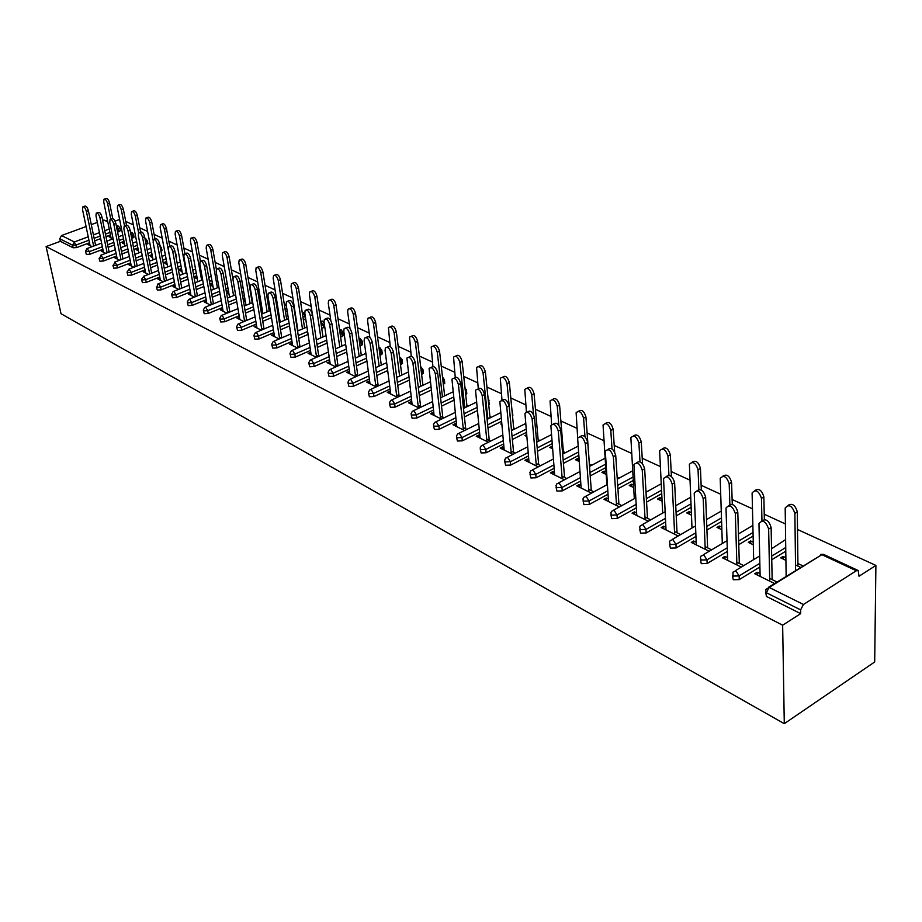 <?xml version="1.0" encoding="UTF-8"?>
<svg xmlns="http://www.w3.org/2000/svg" width="922" height="922" viewBox="0 0 922 922"><rect width="100%" height="100%" fill="white"/><g stroke="black" fill="none" stroke-linecap="round" stroke-linejoin="round"><path stroke-width="1.38" d="M856.331 570.753L821.848 554.687L769.155 587.441L803.454 604.486L856.331 570.753L858.209 570.511L859.016 576.25L875.9 565.428L797.507 529.482M785.337 523.903L764.234 514.222M752.398 508.794L732.126 499.493M720.601 494.204L701.123 485.272M689.898 480.132L671.17 471.534M660.221 466.52L642.219 458.257M631.547 453.37L614.213 445.418M603.806 440.647L587.107 432.994M576.953 428.327L560.864 420.951M550.953 416.41L535.452 409.299M525.759 404.85L510.811 397.993M501.338 393.659L486.92 387.044M477.654 382.791L463.743 376.407M454.684 372.258L441.246 366.092M432.383 362.035L419.395 356.076M410.728 352.1L398.177 346.338M389.683 342.454L377.547 336.887M369.238 333.073L357.505 327.69M349.346 323.956L337.994 318.747M330.007 315.082L319.024 310.046M311.187 306.45L300.56 301.575M292.873 298.048L282.57 293.323M275.033 289.877L265.063 285.301M257.664 281.901L247.995 277.464M240.734 274.145L231.353 269.846M224.23 266.573L215.137 262.401M208.142 259.197L199.325 255.152M192.444 251.994L183.893 248.076M177.128 244.975L168.83 241.161M162.18 238.118L154.124 234.419M147.601 231.422L139.775 227.838M133.344 224.899L125.749 221.407M875.9 565.428L874.69 661.973L784.288 723.678L61.013 313.711L46.1 246.566L782.651 625.197L784.288 723.678M107.793 221.902L103.783 220.035L102.665 220.45M97.34 222.398L91.29 224.622M86.08 226.535L61.52 235.548L74.371 241.944L88.235 236.804M89.492 242.786L76.699 247.557L73.149 247.776L72.596 245.206L59.769 238.775L60.322 241.322L46.1 246.566M73.149 247.776L60.322 241.322M59.769 238.775L61.52 235.548M103.783 220.035L107.644 221.153M92.165 246.647L87.878 244.526L89.711 243.834M110.997 237.645L108.934 236.666L110.663 236.02M785.763 551.206L771.76 559.746M759.912 566.995L739.248 579.604L733.278 579.765L732.471 575.639M782.651 625.197L800.665 613.649L766.459 596.453L765.663 592.258M119.618 219.459L115.066 221.142M120.425 230.488L117.624 232.298M110.456 234.972L105.972 236.643M100.682 238.614L94.666 240.861M727.55 557.672L724.865 556.358L722.445 557.798L741.288 567.099M743.72 565.635L736.816 562.236M753.297 544.764L748.272 542.367L750.646 540.949L750.715 543.531M753.239 542.182L750.646 540.949M721.546 521.506L706.932 530.012M695.937 536.431L676.126 547.968L670.386 548.141L669.579 544.141M665.891 527.326L663.563 526.174L661.166 527.545L678.235 535.97M680.643 534.576L674.524 531.568M691.431 515.179L686.752 512.943L689.103 511.606L689.207 514.119M691.316 512.667L689.103 511.606M661.65 493.708L646.576 502.121M636.307 507.849L617.256 518.464L611.747 518.648L610.929 514.764M608.324 498.986L606.319 498.007L603.956 499.298L619.423 506.939M621.797 505.625L616.38 502.951M633.633 487.542L629.253 485.456L631.582 484.177L631.731 486.632M647.129 491.599L645.942 491.023M633.483 485.087L631.582 484.177M605.662 467.65L590.218 475.925M580.606 481.065L562.247 490.896L556.946 491.08L556.104 487.3M554.456 472.479L552.751 471.638L550.399 472.859L564.437 479.797M566.788 478.541L562.005 476.19M579.097 461.473L575.42 459.709L577.714 458.499L577.898 460.896M591.832 465.23L589.4 464.077M578.912 459.075L577.714 458.499M589.515 466.451L605.016 458.222M552.036 443.782L537.48 451.273M528.444 455.929L510.707 465.068L505.602 465.264L504.76 461.588M503.954 447.619L502.502 446.893L500.185 448.069L512.932 454.362M515.248 453.175L511.042 451.1M526.646 436.394L524.883 435.553L526.497 434.735M539.992 440.52L538.137 439.633M536.581 441.142L537.71 441.684M512.747 414.22L512.505 415.799M501.361 421.435L488.015 428.062M479.498 432.303L462.337 440.831L457.416 441.027L456.551 437.443M456.494 424.258L455.272 423.659L452.99 424.777L464.573 430.493M466.866 429.364L463.167 427.543M491.288 417.297L489.939 416.652M487.692 417.77L489.04 418.415M466.67 392.645L466.786 393.706L465.702 394.547M453.797 400.263L441.523 406.164M433.467 410.036L416.848 418.023L412.088 418.231L411.224 414.727M411.823 402.269L410.809 401.773L408.55 402.833L419.095 408.043M421.354 406.959L418.104 405.357M445.464 395.446L444.565 395.019M442.341 396.08L443.24 396.506M423.221 372.292L423.325 373.226L421.608 374.378M409.08 380.21L397.751 385.477M390.11 389.038L373.986 396.541L369.376 396.76L368.523 393.337M369.699 381.535L366.645 382.146L376.234 386.883M378.458 385.845L375.623 384.451M382.157 353.057L382.261 353.875L379.979 355.281M366.933 361.182L356.457 365.919M349.184 369.192L333.534 376.268L329.073 376.487L328.209 373.145M329.915 361.954L327.045 362.6L335.781 366.91M337.982 365.919L335.516 364.709M343.295 334.859L343.399 335.573L340.633 337.187M327.137 343.111L317.433 347.375M310.507 350.418L295.282 357.102L290.972 357.321L290.107 354.06M292.274 343.422L289.589 344.102L297.541 348.032M299.708 347.087L297.576 346.038M305.724 319L303.373 320.026M289.52 325.939L280.495 329.799M273.892 332.623L259.07 338.962L254.887 339.169L254.034 336M256.604 325.869L254.08 326.572L261.329 330.157M263.462 329.246L261.629 328.347M278.34 316.327L278.963 316.073L279.285 318.113M278.582 317.779L279.573 318.251M269.132 303.257L268.048 303.707M261.675 306.358L260.384 306.899M253.896 309.608L245.494 313.1M239.167 315.739L224.738 321.755L220.681 321.962L219.828 318.862M222.755 309.216L220.393 309.942L226.985 313.203M229.094 312.328L227.538 311.567M243.362 300.491L244.918 299.846L245.252 301.84M243.443 300.975L245.425 301.92M228.402 290.672L226.316 291.525M220.093 294.049L212.267 297.23M206.205 299.696L192.145 305.413L188.192 305.631L187.35 302.6M190.612 293.38L188.388 294.141L194.381 297.103M196.455 296.262L195.141 295.616M212.959 286.408L210.516 285.232L212.556 284.414L212.901 286.373M196.743 275.736L193.954 276.842M187.996 279.216L180.689 282.12M174.869 284.425L161.143 289.877L157.305 290.096L156.475 287.134M160.025 278.329L157.927 279.101L163.378 281.798M165.43 280.991L164.335 280.461M182.072 271.633L179.744 270.526L181.715 269.743M176.575 256.789L176.137 257.722M166.605 261.514L163.194 262.839M157.478 265.063L150.632 267.714M145.042 269.881L131.639 275.09L127.904 275.309L127.086 272.416M130.889 264.015L128.907 264.775L133.874 267.23M152.637 257.561L150.424 256.5L152.291 255.786M147.854 243.327L146.183 244.779M137.874 247.937L133.897 249.447M128.4 251.533L121.992 253.976M116.621 256.016L103.518 260.995L99.887 261.226L99.069 258.391M103.126 250.404L101.236 251.118L105.742 253.343M124.551 244.134L122.453 243.131L124.216 242.463M133.978 236.839L131.731 238.475M124.009 241.38L119.768 242.97M114.386 244.998L108.174 247.338M102.895 249.332L89.953 254.195L86.368 254.414L85.55 251.614M138.427 250.772L136.272 249.735L138.093 249.044M116.84 257.134L114.916 257.872L119.641 260.2M162.042 249.977L160.981 251.222M152.072 254.645L148.373 256.062M142.76 258.218L136.133 260.765M130.659 262.874L117.417 267.968L113.729 268.187L112.91 265.317M167.17 264.51L164.911 263.427L166.824 262.678M139.303 232.586L140.663 232.079C142.195 231.526 143.521 233.093 144.627 236.758L142.564 237.542C141.458 233.865 140.132 232.298 138.6 232.851L138.335 235.571L145.664 273.05L145.273 271.068L143.244 271.852L148.442 274.422M150.482 273.638L149.491 273.154M181.496 268.544L178.384 269.766M172.552 272.048L165.476 274.837M159.783 277.073L146.218 282.397L142.426 282.616L141.596 279.689M194.945 277.787L196.974 276.98L197.32 278.928L194.945 277.787M175.122 285.762L172.967 286.535L178.695 289.358M180.747 288.528L179.548 287.941M212.383 283.112L209.928 284.103M203.843 286.546L196.282 289.577M190.347 291.963L176.448 297.552L172.552 297.771L171.723 294.775M226.547 292.85L228.541 292.032L228.875 294.014M226.558 292.908L228.99 294.06M206.482 301.194L204.188 301.943L210.481 305.055M212.567 304.191L211.138 303.488M244.826 298.417L243.131 299.12M236.77 301.736L228.668 305.067M222.479 307.614L208.234 313.48L204.223 313.699L203.382 310.622M260.615 308.317L261.721 307.856L262.055 309.873M260.776 309.262L262.274 309.988M239.466 317.433L237.023 318.159L243.938 321.571M246.059 320.672L244.365 319.842M287.18 311.048L285.486 311.763M278.974 314.506L278.11 314.875M271.471 317.675L262.77 321.34M256.304 324.071L241.679 330.237L237.553 330.456L236.7 327.322M296.561 324.544L296.965 326.572M274.203 334.525L271.598 335.228L279.193 338.973M281.337 338.04L279.366 337.072M323.564 327.713L323.138 324.809L324.302 323.841L324.74 326.791L321.755 328.497M308.075 334.421L298.716 338.478M291.951 341.405L276.934 347.905L272.682 348.124L271.829 344.909M310.829 352.561L308.063 353.23L316.396 357.344M318.574 356.376L316.281 355.247M362.461 343.837L362.565 344.598L360.041 346.119M346.753 352.031L336.668 356.526M329.58 359.684L314.137 366.553L309.757 366.772L308.893 363.475M349.53 371.612L346.568 372.234L355.719 376.752M357.932 375.75L355.293 374.447M402.395 362.542L402.511 363.406L400.494 364.697M387.689 370.575L376.81 375.565M369.353 378.977L353.472 386.26L348.942 386.479L348.078 383.103M423.544 385.004L422.852 384.67M420.639 385.707L421.331 386.041M390.455 391.758L389.533 391.297L387.298 392.346L397.347 397.301M399.595 396.253L396.564 394.754M444.635 382.319L444.75 383.31L443.332 384.324M431.104 390.11L419.314 395.676M411.466 399.387L395.1 407.132L390.421 407.34L389.557 403.882M468.03 406.21L466.912 405.68M464.676 406.763L465.794 407.293M433.824 413.102L432.706 412.549L430.436 413.644L441.488 419.095M443.759 417.989L440.301 416.283M489.363 403.271L488.752 405.046M477.204 410.705L464.411 416.951M456.125 421.008L439.252 429.249L434.412 429.456L433.547 425.918M501.66 424.443L500.773 424.016L501.58 423.624M515.271 428.73L513.669 427.969M511.41 429.099L513.001 429.871M479.855 435.76L478.518 435.103L476.225 436.244L488.372 442.237M490.677 441.085L486.735 439.137M536.892 425.549L536.996 426.736M526.289 432.453L512.355 439.494M503.585 443.931L486.148 452.76L481.134 452.956L480.281 449.325M552.451 448.726L549.754 447.447L552.036 446.26L552.243 448.634M565.497 452.679L563.365 451.665M562.616 453.589L563.215 453.878M528.802 459.848L527.223 459.075L524.895 460.274L538.275 466.878M540.603 465.656L536.12 463.443M578.636 455.422L563.423 463.409M554.099 468.307L536.062 477.769L530.865 477.965L530.023 474.242M606.134 474.392L601.905 472.375L604.21 471.13L604.383 473.562M619.031 478.195L617.164 477.308M605.961 471.972L604.21 471.13M580.952 485.514L579.097 484.603L576.746 485.871L591.475 493.143M593.837 491.852L588.755 489.352M633.195 480.477L617.924 488.821M607.99 494.238L589.296 504.449L583.891 504.634L583.061 500.807M662.042 501.13L657.524 498.975L659.864 497.661L659.991 500.15M661.915 498.641L659.864 497.661M636.618 512.909L634.463 511.86L632.077 513.185L648.327 521.207M650.713 519.858L644.962 517.023M691.085 507.377L676.229 515.847M665.603 521.898L646.184 532.962L640.571 533.135L639.753 529.205M721.834 529.712L716.982 527.396L719.344 526.024L719.437 528.571M721.742 527.165L719.344 526.024M696.179 542.228L693.69 541.007L691.269 542.413L709.202 551.264M711.623 549.835L705.123 546.631M753.078 536.108L738.764 544.648M727.343 551.448L707.128 563.503L701.273 563.665L700.466 559.608M785.901 560.357L780.692 557.856L783.066 556.404L783.112 559.02M802.947 565.878L797.91 563.48M785.855 557.729L783.066 556.404M795.525 564.956L800.561 567.364M760.062 573.68L757.181 572.251L754.749 573.749L774.561 583.522M776.992 582.013L769.663 578.394M800.665 613.649L800.619 609.868L766.378 592.719L766.459 596.453M803.454 604.486L800.619 609.868M159.967 278.306L160.347 280.3M175.019 285.716L175.399 287.733M190.451 293.311L190.831 295.351M206.274 301.091L206.643 303.154M222.49 309.077L222.859 311.163M239.132 317.272L239.501 319.381M256.212 325.673L256.57 327.806M273.742 334.306L274.099 336.461M291.744 343.168L292.09 345.335M310.241 352.273L310.576 354.463M329.246 361.62L329.569 363.844M348.781 371.232L349.092 373.479M368.869 381.12L369.18 383.391M389.533 391.297L389.833 393.59M410.809 401.773L411.097 404.09M432.706 412.549L432.983 414.9M455.272 423.659L455.537 426.033M478.518 435.103L478.783 437.501M502.502 446.893L502.732 449.337M527.223 459.075L527.453 461.53M552.751 471.638L552.958 474.127M579.097 484.603L579.293 487.127M606.319 498.007L606.503 500.554M634.463 511.86L634.624 514.441M663.563 526.174L663.702 528.802M693.69 541.007L693.805 543.657M724.865 556.358L724.957 559.043M757.181 572.251L757.25 574.982M83.326 206.689L84.766 206.171C86.138 205.756 87.348 207.254 88.385 210.654L86.38 211.38C85.343 207.969 84.144 206.47 82.773 206.885L82.531 209.594L90.091 245.621M88.385 210.654L95.6 245.356M86.38 211.38L93.629 246.093M104.566 199.037L105.972 198.53C107.378 198.103 108.577 199.59 109.591 202.978L107.62 203.693C106.606 200.305 105.396 198.818 104.002 199.233L103.725 201.93L111.366 239.455M110.778 219.275L107.62 203.693M112.749 218.595L109.591 202.978M96.833 212.936L98.251 212.417C99.668 211.968 100.89 213.489 101.95 216.958L99.933 217.696C98.885 214.215 97.651 212.705 96.234 213.143L95.992 215.852L103.495 252.236M101.95 216.958L109.13 252.063M99.933 217.696L107.148 252.812M110.652 219.332L112.058 218.814C113.51 218.33 114.766 219.862 115.838 223.401L113.809 224.15C112.738 220.612 111.47 219.079 110.029 219.551L109.776 222.271L117.221 259.013M115.838 223.401L122.983 258.932M113.809 224.15L120.978 259.693M124.804 225.878L126.187 225.36C127.674 224.853 128.965 226.397 130.06 230.004L128.008 230.765C126.925 227.158 125.634 225.613 124.147 226.12L123.882 228.84L131.27 265.951M130.06 230.004L137.159 265.962M128.008 230.765L135.142 266.735M144.627 236.758L151.681 273.166M142.564 237.542L149.652 273.961M154.17 239.455L155.495 238.959C157.074 238.36 158.423 239.939 159.552 243.685L157.478 244.48C156.348 240.734 155 239.155 153.421 239.743L153.144 242.463L160.405 280.323M159.552 243.685L166.559 280.542M157.478 244.48L164.508 281.36M118.223 205.145L119.606 204.638C121.047 204.188 122.28 205.687 123.318 209.133L121.324 209.87C120.298 206.413 119.065 204.915 117.624 205.364L117.348 208.072L124.943 246.082M124.516 225.89L121.324 209.87M126.487 225.152L123.318 209.133M132.203 211.403L133.563 210.908C135.05 210.412 136.306 211.933 137.355 215.448L135.361 216.186C134.312 212.671 133.045 211.15 131.569 211.645L131.281 214.342L138.842 252.87M138.611 232.84L135.361 216.186M140.605 232.102L137.355 215.448M146.517 217.811L147.854 217.315C149.376 216.797 150.666 218.318 151.738 221.902L149.721 222.663C148.649 219.067 147.359 217.546 145.837 218.065L145.538 220.773L153.064 259.82M153.121 240.365L149.721 222.663M155.023 239.132L151.738 221.902M161.177 224.38L162.479 223.885C164.047 223.32 165.372 224.864 166.456 228.518L164.427 229.29C163.344 225.636 162.018 224.081 160.451 224.645L160.151 227.354L167.631 266.931M171.238 265.524L164.427 229.29M169.798 246.347L166.456 228.518M176.194 231.099L177.473 230.615C179.087 230.004 180.435 231.572 181.542 235.294L179.502 236.078C178.395 232.344 177.036 230.788 175.434 231.387L175.122 234.096L182.544 274.237M186.256 272.774L179.502 236.078M184.93 253.723L181.542 235.294M169.394 246.508L170.685 246.013C172.31 245.367 173.705 246.969 174.857 250.796L172.76 251.602C171.607 247.764 170.224 246.174 168.599 246.808L168.311 249.528L175.503 287.779M174.857 250.796L181.795 288.113M172.76 251.602L179.732 288.943M191.58 237.991L192.825 237.507C194.484 236.862 195.879 238.441 197.008 242.244L194.945 243.039C193.816 239.236 192.433 237.657 190.773 238.302L190.451 241.011L197.827 281.717M201.641 280.196L194.945 243.039M200.42 261.237L197.008 242.244M185.011 253.734L186.267 253.239C187.95 252.559 189.367 254.161 190.543 258.068L188.434 258.898C187.258 254.991 185.841 253.377 184.17 254.057L183.87 256.765L190.981 295.42M190.543 258.068L197.423 295.881M188.434 258.898L195.349 296.711M207.358 245.056L208.568 244.584C210.274 243.881 211.703 245.483 212.855 249.355L210.781 250.173C209.628 246.289 208.199 244.687 206.493 245.39L206.171 248.099L213.489 289.381M217.408 287.802L210.781 250.173M216.359 269.351L212.855 249.355M201.019 261.145L202.241 260.661C203.969 259.923 205.433 261.548 206.632 265.536L204.511 266.377C203.313 262.39 201.849 260.753 200.132 261.491L199.832 264.199L206.851 303.257M206.632 265.536L213.443 303.834M204.511 266.377L211.345 304.698M223.527 252.294L224.703 251.833C226.466 251.084 227.93 252.697 229.105 256.662L227.019 257.48C225.844 253.515 224.38 251.902 222.617 252.651L222.294 255.359L229.543 297.253M233.566 295.605L227.019 257.48M232.909 278.882L229.105 256.662M217.454 268.74L218.629 268.267C220.416 267.484 221.914 269.12 223.136 273.2L220.992 274.053C219.77 269.973 218.272 268.325 216.497 269.12L216.197 271.817L223.124 311.29M223.136 273.2L229.866 312.005M220.992 274.053L227.769 312.881M240.123 259.727L241.253 259.278C243.074 258.471 244.572 260.096 245.771 264.153L243.673 264.994C242.463 260.938 240.965 259.312 239.155 260.108L238.821 262.805L245.99 305.332M250.139 303.615L243.673 264.994M252.213 302.762L245.771 264.153M234.315 276.542L235.456 276.081C237.288 275.229 238.821 276.888 240.077 281.06L237.922 281.936C236.666 277.764 235.133 276.104 233.301 276.946L232.989 279.643L239.824 319.542M240.077 281.06L246.727 320.395M237.922 281.936L244.607 321.282M257.157 267.345L258.241 266.919C260.108 266.043 261.652 267.691 262.874 271.829L260.753 272.693C259.531 268.544 257.987 266.896 256.12 267.76L255.786 270.446L262.874 313.63M267.138 311.843L260.753 272.693M269.224 310.968L262.874 271.829M251.625 284.552L252.709 284.114C254.599 283.192 256.189 284.863 257.457 289.139L255.29 290.027C254.011 285.751 252.432 284.08 250.554 284.99L250.231 287.664L256.961 327.99M257.457 289.139L264.026 329.004M255.29 290.027L261.894 329.915M274.629 275.171L275.666 274.756C277.591 273.822 279.17 275.482 280.426 279.712L278.294 280.588C277.038 276.346 275.447 274.698 273.534 275.62L273.189 278.294L280.196 322.147M284.575 320.28L278.294 280.588M286.684 319.381L280.426 279.712M269.408 292.781L270.434 292.355C272.382 291.364 274.007 293.058 275.321 297.426L273.143 298.325C271.829 293.957 270.204 292.262 268.256 293.254L267.945 295.916L274.549 336.68M275.321 297.426L281.786 337.855M273.143 298.325L279.631 338.777M292.574 283.204L293.553 282.812C295.536 281.809 297.172 283.48 298.451 287.814L296.308 288.701C295.017 284.368 293.38 282.697 291.41 283.688L291.064 286.339L297.967 330.894M302.485 328.947L296.308 288.701M304.606 328.036L298.451 287.814M287.676 301.229L288.644 300.826C290.649 299.765 292.332 301.471 293.669 305.943L291.467 306.865C290.13 302.393 288.448 300.676 286.442 301.736L286.131 304.375L292.608 345.6M293.669 305.943L300.03 346.937M291.467 306.865L297.864 347.894M311.014 291.456L311.924 291.075C313.964 290.004 315.647 291.686 316.961 296.135L314.805 297.045C313.48 292.597 311.797 290.914 309.757 291.986L309.412 294.614L312.247 313.468M320.868 337.855L314.805 297.045M323 336.922L316.961 296.135M306.45 309.907L307.349 309.527C309.423 308.386 311.152 310.103 312.523 314.69L310.311 315.635C308.928 311.048 307.21 309.331 305.136 310.472L304.825 313.077L311.163 354.763M312.523 314.69L318.77 356.284M310.311 315.635L316.592 357.252M329.949 299.938L330.791 299.581C332.9 298.428 334.64 300.123 335.988 304.675L333.81 305.608C332.45 301.045 330.721 299.35 328.612 300.503L328.278 303.108L330.802 320.499M339.757 347.006L333.81 305.608M341.901 346.05L335.988 304.675M325.754 318.839L326.584 318.482C328.716 317.249 330.491 318.989 331.92 323.691L329.684 324.659C328.267 319.946 326.492 318.217 324.348 319.438L324.037 322.032L330.237 364.178M331.92 323.691L338.028 365.896M329.684 324.659L335.827 366.887M349.415 308.651L350.187 308.328C352.365 307.084 354.152 308.789 355.546 313.457L353.345 314.414C351.95 309.734 350.176 308.029 347.997 309.273L347.652 311.843L350.003 328.635M359.165 356.422L353.345 314.414M361.32 355.443L355.546 313.457M345.6 328.025L346.349 327.702C348.562 326.376 350.395 328.117 351.858 332.946L349.611 333.937C348.147 329.108 346.315 327.356 344.113 328.681L343.802 331.228L349.841 373.848M351.858 332.946L357.817 375.692M349.611 333.937L355.604 376.695M369.434 317.617L370.125 317.318C372.373 315.981 374.217 317.698 375.646 322.493L373.445 323.461C372.004 318.666 370.171 316.938 367.924 318.286L367.59 320.821L369.814 337.348M379.103 366.103L373.445 323.461M381.282 365.112L375.646 322.493M366.034 337.475L366.702 337.187C368.973 335.758 370.863 337.521 372.373 342.465L370.114 343.48C368.604 338.524 366.714 336.761 364.444 338.178L364.132 340.691L370.01 383.806M372.373 342.465L378.17 385.707M370.114 343.48L375.934 386.733M390.041 326.837L390.64 326.572C392.956 325.132 394.858 326.872 396.333 331.782L394.109 332.773C392.634 327.852 390.732 326.111 388.416 327.552L390.213 346.557M399.618 376.061L394.109 332.773M401.808 375.047L396.333 331.782M387.056 347.202L387.632 346.949C389.983 345.404 391.942 347.179 393.498 352.273L391.216 353.299C389.66 348.216 387.701 346.43 385.361 347.974L385.062 350.441L390.755 394.051M393.498 352.273L399.099 396.011M391.216 353.299L396.852 397.059M411.235 336.323L411.742 336.104C414.128 334.548 416.087 336.3 417.62 341.347L415.373 342.362C413.851 337.302 411.892 335.55 409.506 337.106L411.235 356.238M420.72 386.33L415.373 342.362M422.921 385.292L417.62 341.347M408.723 357.217L409.195 357.01C411.615 355.35 413.632 357.137 415.246 362.369L412.952 363.418C411.339 358.185 409.322 356.399 406.902 358.059L412.111 404.597M415.246 362.369L420.651 406.614M412.952 363.418L418.392 407.697M433.052 346.096L433.455 345.911C435.933 344.24 437.95 346.004 439.529 351.19L437.282 352.227C435.703 347.029 433.674 345.266 431.208 346.937L432.891 366.403M442.433 396.898L437.282 352.227M444.658 395.838L439.529 351.19M431.035 367.544L431.392 367.371C433.905 365.585 435.991 367.382 437.65 372.765L435.345 373.848C433.674 368.466 431.588 366.668 429.087 368.443L434.101 415.453M437.65 372.765L442.848 417.539M435.345 373.848L440.578 418.646M455.537 356.157L455.825 356.019C458.372 354.221 460.47 355.996 462.106 361.332L459.836 362.392C458.199 357.045 456.102 355.281 453.555 357.079L455.226 377.121M464.792 407.789L459.836 362.392M467.028 406.706L462.106 361.332M454.027 378.181L454.281 378.066C456.863 376.141 459.018 377.951 460.746 383.483L458.418 384.589C456.69 379.046 454.534 377.236 451.953 379.161L456.759 426.632M460.746 383.483L465.714 428.799M458.418 384.589L463.42 429.929M478.691 366.53L478.864 366.449C481.503 364.513 483.67 366.288 485.364 371.773L483.07 372.868C481.376 367.371 479.221 365.585 476.582 367.521L478.253 388.485M487.819 419.014L483.07 372.868M490.066 417.908L485.364 371.773M477.746 389.153L477.861 389.096C480.535 387.021 482.771 388.842 484.557 394.535L482.218 395.676C480.42 389.96 478.195 388.15 475.533 390.225L480.108 438.157M484.557 394.535L489.282 440.393M482.218 395.676L486.977 441.557M502.571 377.213L502.617 377.202C505.337 375.104 507.573 376.891 509.336 382.549L507.042 383.656C505.279 377.997 503.043 376.211 500.323 378.297L502.006 400.425M511.549 430.597L507.042 383.656M513.808 429.456L509.336 382.549M502.202 400.471C504.968 398.258 507.273 400.079 509.128 405.945L506.777 407.098C504.91 401.22 502.594 399.399 499.851 401.635L504.184 450.051M509.128 405.945L513.6 452.356M506.777 407.098L511.272 453.543M527.142 388.231C529.966 386.076 532.271 387.885 534.068 393.659L531.752 394.8C529.92 388.969 527.603 387.171 524.802 389.418L526.416 412.088M533.515 414.508L531.752 394.8M538.287 441.384L534.068 393.659M527.361 412.122C530.231 409.887 532.616 411.754 534.495 417.712L532.121 418.899C530.173 412.837 527.787 411.016 524.941 413.413L529.032 462.314M534.495 417.712L538.678 464.711M532.121 418.899L536.339 465.921M552.451 399.583C555.39 397.405 557.764 399.249 559.585 405.115L557.257 406.291C555.344 400.275 552.946 398.477 550.054 400.897L551.633 424.477M558.813 425.215L557.257 406.291M563.526 453.705L559.585 405.115M553.327 424.166C556.335 421.896 558.778 423.797 560.68 429.871L558.294 431.093C556.266 424.835 553.788 423.002 550.86 425.595L554.664 474.968M560.68 429.871L564.564 477.446M558.294 431.093L562.213 478.691M578.578 411.304C581.644 409.091 584.087 410.982 585.931 416.951L583.591 418.15C581.598 411.95 579.108 410.152 576.123 412.756L577.691 438.008M584.974 436.728L583.591 418.15M589.573 466.428L585.931 416.951M580.157 436.602C583.292 434.308 585.816 436.256 587.752 442.433L585.343 443.678C583.223 437.224 580.653 435.391 577.633 438.18L581.137 488.038M587.752 442.433L591.302 490.608M585.343 443.678L588.939 491.887M605.558 423.405C608.751 421.17 611.286 423.094 613.142 429.179L610.79 430.413C608.704 424.005 606.123 422.207 603.046 425.007L606.849 484.799M612.024 448.91L610.79 430.413M614.64 451.895L613.142 429.179M607.886 449.463C611.159 447.135 613.775 449.118 615.723 455.422L613.314 456.701C611.09 450.04 608.416 448.207 605.305 451.204L608.497 501.545M615.723 455.422L618.927 504.207M613.314 456.701L616.553 505.521M633.437 435.922C636.768 433.651 639.384 435.61 641.263 441.811L638.9 443.079C636.71 436.463 634.036 434.665 630.867 437.685L634.313 498.698M639.995 461.738L638.9 443.079M642.53 463.743L641.263 441.811M636.572 462.775C639.983 460.401 642.68 462.429 644.662 468.849L642.242 470.174C639.903 463.282 637.137 461.449 633.933 464.676L636.779 515.502M644.662 468.849L647.498 518.268M642.242 470.174L645.112 519.616M662.261 448.864C665.73 446.559 668.427 448.553 670.352 454.88L667.966 456.171C665.672 449.348 662.895 447.55 659.633 450.789L662.676 513.093M668.923 475.233L667.966 456.171M671.412 476.501L670.352 454.88M666.249 476.547C669.81 474.139 672.611 476.201 674.627 482.748L672.184 484.108C669.729 476.985 666.848 475.164 663.552 478.622L666.018 529.943M674.627 482.748L677.048 532.812M672.184 484.108L674.65 534.207M692.065 462.268C695.707 459.905 698.496 461.945 700.443 468.399L698.046 469.724C695.626 462.671 692.745 460.885 689.391 464.354L691.996 528.018M698.864 489.444L698.046 469.724M701.319 490.043L700.443 468.399M696.974 490.815C700.697 488.349 703.59 490.469 705.641 497.154L703.186 498.548C700.605 491.184 697.62 489.363 694.22 493.074L696.294 544.89M705.641 497.154L707.635 547.875M703.186 498.548L705.226 549.293M722.929 476.132C726.72 473.724 729.613 475.81 731.584 482.39L729.187 483.762C726.64 476.467 723.643 474.68 720.197 478.414L722.306 543.507M729.855 504.495L729.187 483.762M732.275 504.346L731.584 482.39M728.806 505.602C732.702 503.078 735.698 505.244 737.796 512.067L735.33 513.508C732.598 505.89 729.486 504.08 726.006 508.057L727.642 560.369M737.796 512.067L739.317 563.469M735.33 513.508L736.897 564.932M754.888 490.492C758.852 488.026 761.837 490.158 763.854 496.889L761.445 498.295C758.76 490.746 755.648 488.983 752.098 492.97L753.677 559.596M761.952 520.7L761.445 498.295M764.35 519.466L763.854 496.889M761.814 520.93C765.894 518.348 768.994 520.561 771.126 527.545L768.648 529.021C765.767 521.149 762.54 519.34 758.967 523.604L760.131 576.4M771.126 527.545L772.152 579.627M768.648 529.021L769.72 581.137M788.01 505.394C792.148 502.859 795.248 505.037 797.311 511.917L794.879 513.358C792.044 505.556 788.806 503.792 785.175 508.068L786.143 576.319M795.594 570.453L794.879 513.358M797.933 566.108L797.311 511.917M93.422 234.88L99.461 232.644M104.762 230.684L109.234 229.025M88.961 240.216L76.146 244.987L72.596 245.206L74.371 241.944L76.699 247.557M119.215 231.71L116.933 226.167L118.592 226.247L119.975 228.23L117.117 229.751M769.155 587.441L766.378 592.719L765.606 589.596L769.155 587.441M858.013 570.43L823.726 554.468L821.848 554.687L768.614 587.21M109.937 232.425L105.454 234.084M100.164 236.055L94.136 238.291M119.929 227.953L120.482 230.777M102.365 246.739L89.411 251.602L86.968 248.583L85.492 251.314L89.411 251.602L89.953 254.195M132.78 238.083L132.272 235.502L131.224 235.905M123.49 238.81L119.249 240.4M113.855 242.417L107.644 244.756M146.656 244.595L145.676 242.175M137.366 245.333L133.379 246.842M127.881 248.928L121.462 251.372M116.091 253.4L102.976 258.379L103.518 260.995M151.565 252.017L147.854 253.435M142.253 255.59L135.615 258.125M130.14 260.235L116.875 265.317L117.417 267.968M166.11 258.851L162.687 260.177M156.959 262.401L150.113 265.052M144.524 267.219L131.108 272.416L131.639 275.09M181 265.859L177.888 267.08M172.045 269.362L164.957 272.14M159.264 274.376L145.688 279.689L146.218 282.397M196.259 273.027L193.459 274.134M187.5 276.496L180.182 279.401M174.362 281.706L160.624 287.145L161.143 289.877M211.887 280.38L209.444 281.36M203.359 283.803L195.775 286.834M189.84 289.22L175.929 294.786L176.448 297.552M227.918 287.906L225.832 288.759M219.609 291.271L211.772 294.452M205.71 296.919L191.626 302.623L192.145 305.413M244.353 295.628L242.659 296.319M236.297 298.935L228.183 302.266M221.983 304.802L207.727 310.656L208.234 313.48M268.682 300.445L267.587 300.895M261.214 303.545L259.923 304.076M253.423 306.784L245.01 310.276M238.683 312.904L224.242 318.908L224.738 321.755M286.73 308.202L285.036 308.916M278.513 311.659L277.66 312.016M271.01 314.817L262.297 318.482M255.82 321.202L241.184 327.368L241.679 330.237M305.378 319.173L304.94 316.292L302.935 317.145M289.07 323.057L280.034 326.907M273.419 329.73L258.586 336.046L259.07 338.962M320.672 321.156L323.138 324.809L321.329 325.581M307.625 331.505L298.267 335.55M291.49 338.478L276.462 344.966L276.934 347.905M342.235 336.484L341.82 333.545L340.218 334.248M326.711 340.172L316.984 344.425M310.057 347.456L294.821 354.129L295.282 357.102M361.424 345.496L361.009 342.535L359.626 343.145M346.326 349.046L336.242 353.529M329.142 356.687L313.687 363.556L314.137 366.553M381.132 354.763L380.74 351.755L379.587 352.285M366.518 358.174L356.03 362.888M348.758 366.172L333.084 373.237L333.534 376.268M401.404 364.282L401.024 361.251L400.113 361.666M387.298 367.521L376.395 372.511M368.938 375.922L353.034 383.195L353.472 386.26M422.241 374.078L421.873 371.001L421.239 371.301M408.688 377.133L397.359 382.388M389.695 385.949L373.56 393.44L373.986 396.541M443.689 384.151L442.975 381.212M430.735 386.986L418.934 392.553M411.074 396.264L394.697 403.986L395.1 407.132M465.76 394.524L465.368 391.401M453.451 397.117L441.165 403.006M433.086 406.879L416.456 414.854L416.848 418.023M476.87 407.512L464.066 413.759M455.768 417.804L438.872 426.033L439.252 429.249M501.038 418.208L487.68 424.823M479.152 429.064L461.98 437.57L462.337 440.831M525.989 429.191L512.044 436.221M503.262 440.658L485.802 449.463L486.148 452.76M551.748 440.474L537.18 447.965M528.133 452.61L510.385 461.738L510.707 465.068M578.382 452.08L563.146 460.055M553.822 464.942L535.763 474.404L536.062 477.769M605.431 464.273L589.965 472.525M580.341 477.665L561.959 487.484L562.247 490.896M632.988 477.054L617.694 485.387M607.759 490.804L589.043 500.992L589.296 504.449M661.477 490.25L646.38 498.641M636.099 504.357L617.025 514.972L617.256 518.464M690.935 503.873L676.057 512.332M665.419 518.371L645.976 529.424L646.184 532.962M721.419 517.957L706.794 526.45M695.776 532.847L675.953 544.372L676.126 547.968M752.997 532.501L738.649 541.03M727.228 547.829L706.978 559.873L707.128 563.503M785.705 547.553L771.691 556.093M759.82 563.319L739.144 575.916L739.248 579.604M130.555 232.517L132.272 235.502L133.54 234.568L132.146 232.563M133.483 234.28L134.047 237.138M101.155 255.256L99.346 258.598L102.976 258.379L101.155 255.256M145.203 239.766L146.149 242.002L147.416 241.068L145.999 239.017M147.359 240.757L147.912 243.662M115.02 262.159L113.187 265.536L116.875 265.317L115.02 262.159M161.557 247.373L160.486 248.594M129.218 269.212L127.006 272.059L127.374 272.635L131.108 272.416L129.218 269.212M176.09 254.161L175.653 255.071M143.774 276.45L141.527 279.297L141.896 279.919L145.688 279.689L143.774 276.45M158.676 283.861L157.881 283.976L156.775 287.376L160.624 287.145L158.676 283.861M173.958 291.467L173.117 291.583L171.642 294.337L172.034 295.017L175.929 294.786L173.958 291.467M189.621 299.247L188.745 299.385L187.258 302.128L187.673 302.842L191.626 302.623L189.621 299.247M205.687 307.233L204.765 307.383L203.289 310.126L203.716 310.875L207.727 310.656L205.687 307.233M268.06 296.607L266.907 296.654M222.167 315.439L221.199 315.601L219.736 318.332L220.174 319.127L224.242 318.908L222.167 315.439M286.35 305.77L284.333 304.502M239.075 323.841L238.072 324.025L236.608 326.745L237.058 327.587L241.184 327.368L239.075 323.841M305.286 316.119L302.255 312.673M256.443 332.485L255.382 332.681L253.93 335.377L254.403 336.265L258.586 336.046L256.443 332.485M274.272 341.347L273.166 341.566L271.713 344.252L272.209 345.185L276.462 344.966L274.272 341.347M339.607 329.938L341.82 333.545L342.984 332.635L341.394 329.961M292.597 350.452L291.421 350.694L289.992 353.357L290.499 354.348L294.821 354.129L292.597 350.452M342.926 331.978L343.399 335.573M311.417 359.822L310.195 360.087L308.778 362.715L309.296 363.764L313.687 363.556L311.417 359.822M359.061 339.042L361.009 342.535L362.162 341.624L360.56 338.881M362.104 340.933L362.565 344.598M330.779 369.445L329.488 369.734L328.094 372.327L328.624 373.445L333.084 373.237L330.779 369.445M379.08 348.481L380.74 351.755L381.869 350.867L380.256 348.043M381.812 350.13L382.261 353.875M350.683 379.345L349.323 379.668L347.951 382.227L348.504 383.402L353.034 383.195L350.683 379.345M399.687 358.278L401.024 361.251L402.13 360.375L400.494 357.471M402.073 359.58L402.511 363.406M371.163 389.522L369.734 389.891L368.385 392.392L368.95 393.648L373.56 393.44L371.163 389.522M420.893 368.477L421.873 371.001L422.956 370.148L421.319 367.163M422.91 369.296L423.325 373.226M392.253 400.01L390.744 400.402L389.43 402.868L390.006 404.193L394.697 403.986L392.253 400.01M442.744 379.149L443.332 381.04L444.392 380.21L442.733 377.133M444.358 379.299L444.75 383.31M413.966 410.809L412.376 411.247L411.085 413.644L411.685 415.05L416.456 414.854L413.966 410.809M465.287 390.674L465.414 391.377L466.451 390.571L464.942 387.471M466.417 389.603L466.786 393.706M436.325 421.93L434.654 422.414L433.409 424.742L434.02 426.241L438.872 426.033L436.325 421.93M489.133 400.194L488.43 401.865M459.387 433.398L457.623 433.928L456.413 436.175L457.047 437.777L461.98 437.57L459.387 433.398M512.54 411.12L512.206 412.583M483.163 445.222L481.296 445.799L480.132 447.965L480.788 449.659L485.802 449.463L483.163 445.222M536.662 422.368L536.708 423.486M507.688 457.416L505.717 458.05L504.611 460.124L505.279 461.934L510.385 461.738L507.688 457.416M532.997 470.001L530.934 470.704L529.873 472.675L530.553 474.6L535.763 474.404L532.997 470.001M559.135 483.001L556.957 483.762L555.966 485.629L556.658 487.669L561.959 487.484L559.135 483.001M586.15 496.428L583.857 497.269L582.923 499.009L583.626 501.176L589.043 500.992L586.15 496.428M614.075 510.315L611.655 511.237L610.802 512.839L611.517 515.144L617.025 514.972L614.075 510.315M642.957 524.676L640.398 525.69L639.626 527.142L640.352 529.597L645.976 529.424L642.957 524.676M672.853 539.543L670.156 540.638L669.464 541.94L670.202 544.545L675.953 544.372L672.853 539.543M703.809 554.94L700.974 556.127L700.374 557.257L701.123 560.034L706.978 559.873L703.809 554.94M785.579 539.624L771.553 548.763M735.894 570.891L732.898 572.193L733.151 576.077L739.144 575.916L735.894 570.891M116.184 225.129L118.408 226.167M131.869 232.436L130.509 232.321M122.764 235.191L118.523 236.781M113.118 238.798L106.894 241.126M101.616 243.108L87.348 248.444M145.722 238.89L145.008 238.74M136.64 241.656L132.653 243.166M127.155 245.252L120.724 247.684M115.342 249.712L100.89 255.175M150.839 248.283L147.128 249.701M141.515 251.844L134.877 254.38M129.391 256.477L114.754 262.067M162.111 250.323L160.186 245.609M165.384 255.06L161.961 256.385M156.233 258.598L149.376 261.249M143.774 263.404L128.953 269.132M176.644 257.157L175.203 252.697M180.286 261.998L177.162 263.219M171.319 265.501L164.22 268.267M158.515 270.492L143.486 276.358M195.545 269.097L192.744 270.204M186.774 272.566L179.444 275.459M173.624 277.752L158.388 283.769M211.184 276.381L208.729 277.361M202.633 279.792L195.049 282.824M189.102 285.198L173.659 291.364M227.215 283.838L225.129 284.679M218.894 287.203L211.046 290.372M204.972 292.827L189.321 299.154M243.662 291.479L241.956 292.182M235.583 294.786L227.457 298.106M221.257 300.641L205.375 307.141M260.523 299.316L259.232 299.857M252.72 302.554L244.295 306.035M237.957 308.663L221.845 315.324M286.12 304.329L284.714 304.433M277.833 307.36L276.969 307.718M270.307 310.507L261.583 314.16M255.106 316.88L238.752 323.737M304.26 312.685L302.393 312.673M288.379 318.666L279.331 322.504M272.705 325.316L256.109 332.369M322.435 321.144L320.66 321.098M306.945 327.022L297.564 331.067M290.787 333.983L273.938 341.232M324.187 323.023L322.735 321.271M341.082 329.822L339.561 329.719M326.042 335.596L316.304 339.849M309.354 342.869L292.251 350.337M360.248 338.743L359.004 338.593M345.669 344.39L335.562 348.862M328.451 352.008L311.071 359.695M379.933 347.917L378.988 347.744M365.873 353.403L355.362 358.116M348.078 361.389L330.422 369.319M400.183 357.333L399.549 357.183M386.664 362.657L375.738 367.636M368.27 371.036L350.325 379.207M408.066 372.154L396.714 377.409M389.049 380.959L370.794 389.395M430.125 381.904L418.311 387.459M410.44 391.159L391.873 399.871M452.863 391.919L440.555 397.797M432.464 401.646L413.586 410.67M476.305 402.199L463.478 408.423M455.168 412.457L435.945 421.78M489.478 404.412L488.072 398.339M500.496 412.756L487.116 419.36M478.576 423.578L458.995 433.248M512.863 415.43L511.929 409.714M525.471 423.601L511.503 430.62M502.709 435.046L482.759 445.061M536.685 423.325L536.569 421.988M551.264 434.746L536.673 442.214M527.615 446.847L507.273 457.254M577.933 446.202L562.662 454.154M553.315 459.029L532.582 469.84M579.88 471.591L558.72 482.828M632.607 470.831L617.291 479.14M607.321 484.546L585.724 496.255M661.132 483.843L646.011 492.221M635.707 497.915L613.637 510.143M690.647 497.269L675.734 505.705M665.085 511.733L642.507 524.491M721.188 511.134L706.529 519.605M695.488 525.989L672.38 539.358M752.813 525.459L738.441 533.953M726.985 540.741L703.325 554.744M759.647 555.978L735.376 570.683M823.427 554.341L820.776 554.376"/></g></svg>
